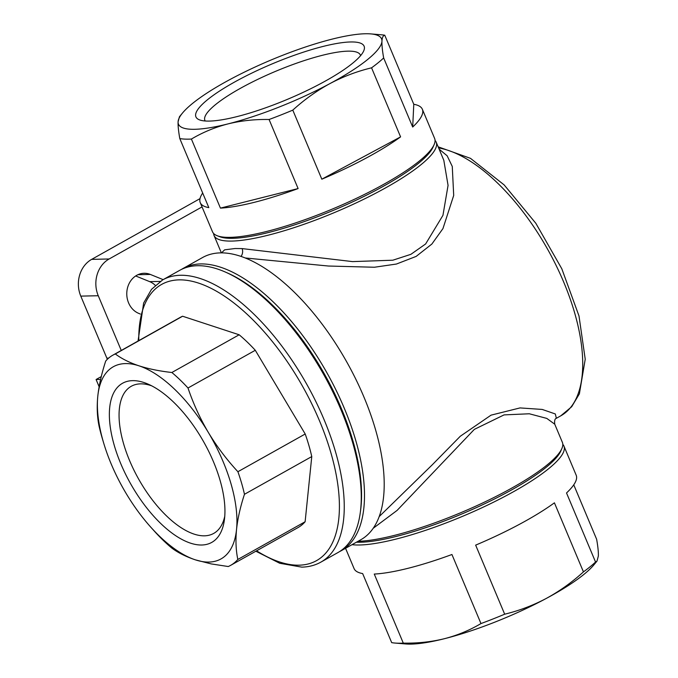 <?xml version="1.0" encoding="UTF-8"?>
<svg xmlns="http://www.w3.org/2000/svg" width="678" height="678" viewBox="0 0 678 678"><rect width="100%" height="100%" fill="white"/><g stroke="black" fill="none" stroke-linecap="round" stroke-linejoin="round"><path stroke-width="1.02" d="M439.124 149.143L447.149 155.787L452.268 166.441L453.701 195.442L442.954 228.588L431.861 244.055L416.139 256.411L396.427 264.039L374.434 267.242L328.449 266.03L245.309 257.979M221.494 252.869L224.63 249.843L235.037 248.521L242.139 248.597L352.543 261.606L392.816 260.208L410.893 254.326L425.631 243.961L442.946 215.35L448.065 185.382L443.81 160.288L436.183 142.143A120.472 25.493 157.2 0 1 361.755 200.247A120.472 25.493 157.2 0 1 231.91 241.071A120.472 25.493 157.2 0 1 214.062 235.512A120.472 25.493 157.2 0 1 213.629 233.503M350.594 41.968A91.216 19.298 157.2 0 1 363.73 50.867A91.216 19.298 157.2 0 1 298.905 94.327A91.216 19.298 157.2 0 1 209.443 121.082A91.216 19.298 157.2 0 1 199.544 119.887A91.216 19.298 157.2 0 1 243.766 77.131A91.216 19.298 157.2 0 1 350.594 41.968M360.569 55.672A84.326 17.84 -22.8 0 0 360.365 55.045A84.326 17.84 -22.8 0 0 347.873 51.155A84.326 17.84 -22.8 0 0 256.987 79.733A84.326 17.84 -22.8 0 0 204.883 120.404A84.326 17.84 -22.8 0 0 205.188 120.989M132.617 380.646A91.216 42.121 60.7 0 1 148.211 384.172A91.216 42.121 60.7 0 1 224.367 520.043A91.216 42.121 60.7 0 1 201.713 545.01A91.216 42.121 60.7 0 1 120.845 463.845A91.216 42.121 60.7 0 1 132.617 380.646M151.694 385.833A84.326 38.943 -119.3 0 0 140.549 383.858A84.326 38.943 -119.3 0 0 131.261 386.282A84.326 38.943 -119.3 0 0 133.82 469.905A84.326 38.943 -119.3 0 0 204.434 535.823A84.326 38.943 -119.3 0 0 213.723 533.408A84.326 38.943 -119.3 0 0 224.774 516.204M358.077 541.273A120.472 25.493 -22.8 0 0 358.103 541.273A120.472 25.493 -22.8 0 0 476.261 505.932A120.472 25.493 -22.8 0 0 561.876 448.539L560.765 451.09A118.404 25.052 157.2 0 1 476.617 507.508A118.404 25.052 157.2 0 1 360.484 542.239A118.404 25.052 157.2 0 1 356.425 542.205M562.808 444.353A120.472 25.493 157.2 0 1 563.935 446.065A120.472 25.493 157.2 0 1 489.508 504.169A120.472 25.493 157.2 0 1 359.662 544.993A120.472 25.493 157.2 0 1 352.018 544.671M383.663 57.961A120.472 25.493 157.2 0 1 371.561 67.825C357.086 71.309 343.204 76.563 329.915 83.606A110.141 23.306 157.2 0 1 227.986 123.904A110.141 23.306 157.2 0 1 194.789 129.295A110.141 23.306 157.2 0 1 178.085 121.828A110.141 23.306 157.2 0 1 182.501 113.04A110.141 23.306 157.2 0 1 230.113 79.445A110.141 23.306 157.2 0 1 332.05 39.146A110.141 23.306 157.2 0 1 370.764 33.9A110.141 23.306 157.2 0 1 381.951 41.222A110.141 23.306 157.2 0 1 329.915 83.606C316.677 90.818 304.303 99.658 292.794 110.124A120.472 25.493 157.2 0 1 269.081 119.498C254.784 119.226 241.088 120.701 227.986 123.904C214.934 127.286 202.739 132.337 191.408 139.058A120.472 25.493 157.2 0 1 189.06 139.143A120.472 25.493 157.2 0 1 179.797 138.575L208.824 207.629A120.472 25.493 157.2 0 1 200.247 202.637L212.502 231.791A120.472 25.493 -22.8 0 0 217.274 235.766L219.875 236.766A118.404 25.052 -22.8 0 0 232.724 238.317A118.404 25.052 -22.8 0 0 348.856 203.586A118.404 25.052 -22.8 0 0 433.005 147.168L434.123 144.617A120.472 25.493 -22.8 0 0 434.615 138.422L422.36 109.268A120.472 25.493 157.2 0 1 412.69 127.023L413.783 104.276L384.757 35.222C383.104 35.476 382.163 37.476 381.951 41.222C381.799 45.138 382.375 50.723 383.663 57.961L412.69 127.023M217.274 235.766A120.472 25.493 -22.8 0 0 230.342 237.351A120.472 25.493 -22.8 0 0 348.5 202.01A120.472 25.493 -22.8 0 0 434.123 144.617M561.876 448.539A120.472 25.493 -22.8 0 0 562.376 442.344L554.748 424.199L546.807 418.411L529.306 413.775L504.059 414.894L474.346 429.369L397.113 510.398L373.137 528.332M197.51 265.717A161.779 74.699 -119.3 0 0 179.687 270.353L162.644 279.912A161.779 74.699 60.7 0 1 180.467 275.268A161.779 74.699 60.7 0 1 315.931 401.723A161.779 74.699 60.7 0 1 320.838 562.147L337.881 552.595A161.779 74.699 -119.3 0 0 360.238 512.958A161.779 74.699 -119.3 0 0 225.172 271.971A161.779 74.699 -119.3 0 0 197.51 265.717M181.306 269.505A161.779 74.699 60.7 0 1 182.882 268.564A161.779 74.699 60.7 0 1 200.705 263.928A161.779 74.699 60.7 0 1 336.169 390.384A161.779 74.699 60.7 0 1 341.076 550.807A161.779 74.699 60.7 0 1 339.458 551.655M140.312 314.033L138.795 313.414A20.654 17.789 -91.3 0 1 128.583 302.88A20.654 17.789 -91.3 0 1 144.109 273.276A20.654 17.789 -91.3 0 1 150.33 274.437L163.144 279.633M182.882 268.564L202.586 257.521A161.779 74.699 60.7 0 1 220.418 252.877A161.779 74.699 60.7 0 1 355.882 379.333A161.779 74.699 60.7 0 1 360.789 539.756L341.076 550.807M244.47 494.287L311.77 456.574A120.472 55.63 60.7 0 0 305.21 434.005L237.91 471.719A120.472 55.63 60.7 0 1 244.47 494.287C240.368 506.737 237.724 518.458 236.537 529.459A110.141 50.858 60.7 0 1 208.883 562.07A110.141 50.858 60.7 0 1 195.357 559.842A110.141 50.858 60.7 0 1 150.457 526.806A110.141 50.858 60.7 0 1 125.989 493.211A110.141 50.858 60.7 0 1 103.87 443.7A110.141 50.858 60.7 0 1 97.793 396.198A110.141 50.858 60.7 0 1 138.973 365.815A110.141 50.858 60.7 0 1 208.341 432.445A110.141 50.858 60.7 0 1 236.537 529.459C235.495 540.4 235.919 550.4 237.825 559.46A120.472 55.63 60.7 0 1 230.681 565.333A120.472 55.63 60.7 0 1 228.249 566.528L211.231 563.918L195.357 559.842C185.908 556.68 178.017 552.723 171.695 547.985A120.472 55.63 60.7 0 1 155.559 532.484L150.457 526.806M200.247 202.637A120.472 25.493 157.2 0 1 202.68 193.018M573.758 484.838L596.64 539.281C597.928 546.536 598.505 552.121 598.352 556.028L596.996 561.121L593.936 564.816A110.141 23.306 157.2 0 1 546.324 598.411A110.141 23.306 157.2 0 1 444.387 638.71A110.141 23.306 157.2 0 1 411.199 644.1A110.141 23.306 157.2 0 1 405.681 643.956L394.91 643.049A120.472 25.493 157.2 0 1 391.689 642.634L362.654 573.58A120.472 25.493 -22.8 0 1 354.077 568.588L345.551 548.299M403.291 643.117L374.264 574.063A120.472 25.493 -22.8 0 0 451.938 554.502L480.973 623.565C469.617 630.294 457.421 635.345 444.387 638.71C431.267 641.922 417.563 643.397 403.291 643.117A120.472 25.493 157.2 0 1 400.952 643.21A120.472 25.493 157.2 0 1 394.91 643.049M504.678 614.192L475.651 545.129A120.472 25.493 -22.8 0 0 554.418 502.83L583.444 571.885C571.918 582.368 559.536 591.208 546.324 598.411C533.01 605.454 519.136 610.709 504.678 614.192A120.472 25.493 157.2 0 1 480.973 623.565M596.996 561.121L595.547 562.028A120.472 25.493 157.2 0 1 583.444 571.885M595.547 562.028L566.52 492.965A120.472 25.493 -22.8 0 0 576.19 475.219L563.935 446.065M370.764 33.9L381.528 34.807A120.472 25.493 157.2 0 1 384.757 35.222M179.797 138.575C178.509 131.32 177.933 125.735 178.085 121.828L179.45 116.735L182.501 113.04M413.783 104.276A120.472 25.493 157.2 0 1 422.36 109.268M400.588 136.88A120.472 25.493 157.2 0 1 321.821 179.187L400.588 136.88L371.561 67.825M292.794 110.124L321.821 179.187M298.108 188.56A120.472 25.493 157.2 0 1 220.435 208.112L298.108 188.56L269.081 119.498M191.408 139.058L220.435 208.112M103.87 443.7L102.556 439.319A120.472 55.63 60.7 0 1 99.09 426.199C97.174 417.123 96.751 407.122 97.793 396.198C98.988 385.172 101.632 373.451 105.726 361.018A120.472 55.63 60.7 0 1 112.879 355.153A120.472 55.63 60.7 0 1 115.311 353.958L182.602 316.236A120.472 55.63 60.7 0 0 180.17 317.431L112.879 355.153M237.825 559.46L305.125 521.746A120.472 55.63 60.7 0 1 297.981 527.611L230.681 565.333M115.311 353.958C121.642 358.704 129.523 362.654 138.973 365.815C148.575 368.9 159.542 371.129 171.865 372.502A120.472 55.63 60.7 0 1 188.001 388.002L255.292 350.28A120.472 55.63 60.7 0 0 239.156 334.779L171.865 372.502M188.001 388.002C193.23 403.503 200.018 418.326 208.341 432.445C216.824 446.514 226.681 459.608 237.91 471.719M379.129 516.644L432.149 464.922L460.303 436.242L491.05 415.148L520.034 407.919L542.214 409.436L555.307 413.961L556.375 418.292L560.808 415.809A151.448 69.936 -119.3 0 0 559.909 273.437A151.448 69.936 -119.3 0 0 438.624 147.948M107.302 359.348A13.772 11.857 88.7 0 0 106.853 358.145L80.784 296.116A27.535 23.722 -91.3 0 1 91.657 259.369L109.133 258.979L202.044 206.909M109.133 258.979A27.535 23.722 88.7 0 0 98.259 295.735L80.784 296.116M121.26 350.45L98.259 295.735M91.657 259.369L200.01 198.637M135.676 275.963L149.685 281.641A20.654 17.789 -91.3 0 1 155.262 285.319M99.124 386.731L96.09 379.502L101.268 376.604M100.607 379.409L96.09 379.502M360.238 512.958L360.543 510.763A159.711 73.749 -119.3 0 0 227.198 272.861L225.172 271.971M239.156 334.779L182.602 316.236M305.21 434.005L255.292 350.28M305.125 521.746L311.77 456.574M435.047 140.431A120.472 25.493 157.2 0 1 436.183 142.143M256.589 550.807A158.33 73.114 -119.3 0 0 299.04 565.181A158.33 73.114 -119.3 0 0 319.474 420.758A158.33 73.114 -119.3 0 0 179.111 279.87A158.33 73.114 -119.3 0 0 138.787 340.627M241.012 256.394A6.882 5.424 91.8 0 0 242.139 248.597M150.33 274.437L137.939 274.709M106.853 358.145L108.658 358.103M160.186 281.412L149.685 281.641M162.644 279.912L151.516 289.337L143.634 303.058L138.049 341.042M255.852 551.222L279.76 563.274L301.778 567.13C308.795 566.978 315.151 565.316 320.838 562.147M214.062 235.512L221.359 252.869M438.149 146.821L470.481 158.338L504.161 184.924L535.823 223.274L561.816 268.793L578.995 315.965L585.224 359.213L579.385 393.85L571.681 406.732L560.808 415.809M554.748 424.199C554.324 420.665 554.875 418.69 556.375 418.292"/></g></svg>
